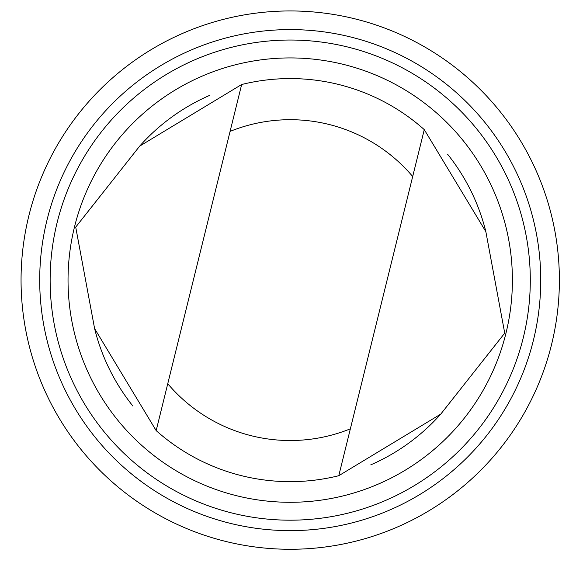 <?xml version="1.0" encoding="UTF-8"?>
<svg xmlns="http://www.w3.org/2000/svg" width="583" height="583" viewBox="0 0 583 583"><rect width="100%" height="100%" fill="white"/><g stroke="black" fill="none" stroke-linecap="round" stroke-linejoin="round"><path stroke-width="0.87" d="M209.676 95.372A201.536 201.536 0 0 0 139.68 146.122L75.717 227.115L94.606 328.593L156.171 430.604A201.536 201.536 0 0 0 338.781 475.713L440.77 414.098L504.732 333.112L485.843 231.633A201.536 201.536 0 0 0 447.569 154.189M94.606 328.593A201.536 201.536 0 0 0 132.873 406.038M370.766 464.855A201.536 201.536 0 0 0 440.77 414.098M230.081 131.401L156.171 430.604A201.536 201.536 0 0 0 338.781 475.713L412.691 176.511A160.412 160.412 0 0 0 230.081 131.401L241.661 84.513L139.68 146.122M76.249 443.401A269.157 269.157 0 0 0 538.619 383.774A269.157 269.157 0 0 0 255.799 13.161A269.157 269.157 0 0 0 76.249 443.401M91.072 432.09A250.515 250.515 0 0 0 521.413 376.596A250.515 250.515 0 0 0 258.182 31.65A250.515 250.515 0 0 0 91.072 432.09M99.365 425.758A240.079 240.079 0 0 0 511.779 372.573A240.079 240.079 0 0 0 259.515 42.005A240.079 240.079 0 0 0 99.365 425.758M113.59 414.899A222.189 222.189 0 0 0 495.266 365.679A222.189 222.189 0 0 0 261.803 59.75A222.189 222.189 0 0 0 113.59 414.899M485.843 231.633L424.271 129.623A201.536 201.536 0 0 0 241.661 84.513M424.271 129.623L412.691 176.511M167.751 383.716A160.412 160.412 0 0 0 350.361 428.826"/></g></svg>
